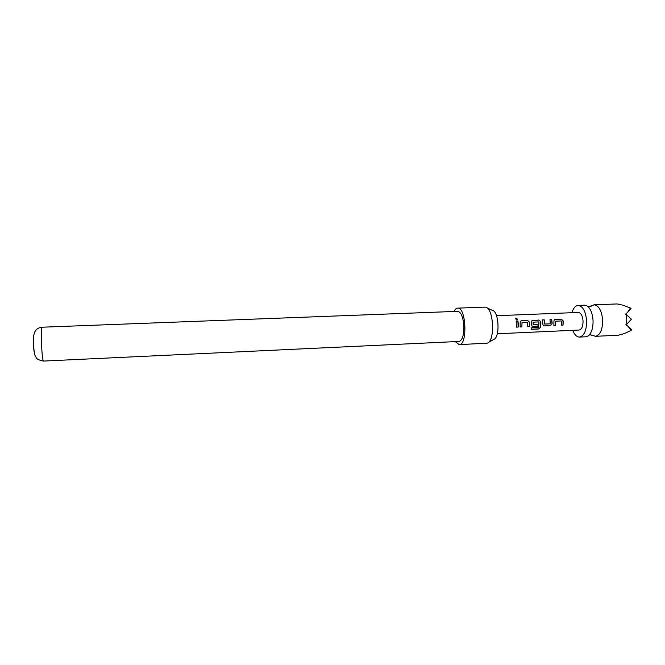 <?xml version="1.0" encoding="UTF-8"?>
<svg xmlns="http://www.w3.org/2000/svg" width="665" height="665" viewBox="0 0 665 665"><rect width="100%" height="100%" fill="white"/><g stroke="black" fill="none" stroke-linecap="round" stroke-linejoin="round"><path stroke-width="1" d="M516.231 318.045L517.644 319.408L516.863 320.015L515.466 318.643L516.231 318.045M515.491 318.535L516.173 318.161L517.495 319.699M572.706 330.33C574.477 334.778 576.746 337.03 579.506 337.08L585.857 336.773L588.126 335.975C591.459 333.306 593.105 328.286 593.064 320.904C592.565 313.298 590.487 308.252 586.838 305.767L584.51 305.168L578.159 305.41C575.408 305.692 573.338 308.128 571.95 312.708M593.986 304.811L617.137 303.938L623.172 305.227L630.387 308.045L627.461 312.558L625.474 314.196L626.671 314.836L626.147 319.491L626.987 324.063L625.832 324.794L627.918 326.232L631.143 330.38L624.127 333.647L618.483 335.218L595.333 336.324C600.063 335.235 602.507 329.956 602.681 320.488C601.817 310.788 598.924 305.568 593.986 304.811L590.611 306.457M591.825 334.969L595.333 336.324M579.506 337.08C584.103 335.991 586.48 330.688 586.63 321.178C585.782 311.428 582.956 306.174 578.159 305.41M486.805 307.745L492.366 310.331C499.066 311.287 500.205 337.961 493.613 339.491L488.285 342.541M454.004 311.469C455.043 309.35 456.24 308.236 457.611 308.136L457.645 308.136C466.14 306.773 467.786 345.268 459.199 344.636L487.212 343.157C495.226 341.369 493.812 308.319 485.674 307.222L484.777 307.122M42.028 327.213L457.736 311.328C461.136 312.101 463.181 317.13 463.887 326.407C463.879 335.451 462.258 340.463 459.016 341.444L43.466 361.07C34.863 359.258 36.658 357.271 35.735 356.939C35.453 356.315 34.031 355.118 33.474 344.719L33.641 335.725L34.538 332.267L35.868 330.148C37.556 328.394 39.601 327.413 42.028 327.213C41.313 328.252 41.139 334.005 41.521 344.478C42.045 354.644 42.693 360.172 43.466 361.07M34.505 353.763L33.35 344.694M459.199 344.636L455.292 341.619M497.287 333.764L579.107 330.04C581.667 329.433 582.989 326.49 583.064 321.212C582.598 315.8 581.027 312.882 578.351 312.45L496.514 315.725M563.188 322.06L563.039 325.102L561.335 325.177L561.293 320.954L555.732 321.195L555.591 325.426L553.879 325.501L553.928 321.137L554.286 319.815L555.267 319.358L561.243 319.134L563.097 320.754L563.188 322.06M552.075 322.533L552.075 323.855L550.337 325.651L544.319 325.916L543.255 325.493L542.848 324.254L542.499 319.89L544.219 319.815L544.693 324.046L550.254 323.813L550.013 319.574L551.726 319.508L552.075 322.533M540.886 323.015L540.504 327.488L538.475 329.009L531.219 329.333L531.651 327.77L538.5 327.471L538.974 323.099L538.775 321.91L533.13 322.159L533.205 324.52L538.185 324.321L538.043 326.191L533.081 326.407L532 325.966L531.593 324.736L531.85 320.779L538.924 320.023L540.795 321.694L540.886 323.015M529.623 323.498L529.498 326.565L527.752 326.64L527.686 322.375L522 322.633L521.884 326.897L520.138 326.972L520.171 322.567L520.512 321.27L521.551 320.746L527.653 320.497L529.531 322.176L529.623 323.498M518.284 323.98L518.16 327.064L516.406 327.138L516.198 320.996L517.952 320.946L518.284 323.98M620.62 304.47L621.052 304.869M626.671 314.836L631.401 319.175L626.987 324.063M630.387 308.045L631.043 308.651L627.461 312.558M627.918 326.232L631.75 329.69L631.143 330.38M516.206 321.054L517.952 320.946M517.877 321.004L518.16 327.064M518.085 326.997L516.414 327.072M520.612 321.162L521.551 320.746M522.05 322.616L521.884 326.897M521.809 326.839L520.146 326.906M521.476 320.813L527.578 320.555L529.456 322.201L529.498 326.565M529.415 326.507L527.761 326.573M531.95 320.68L538.85 320.089L540.72 321.719L540.429 327.404L538.475 329.009M538.409 328.892L531.26 329.208M538.101 324.329L537.968 326.133L533.081 326.407M533.006 326.349L532.1 326.058M533.056 322.184L533.147 324.412M550.021 319.632L551.651 319.566L551.992 323.83L550.254 325.592L544.319 325.916M544.236 325.858L543.355 325.576M542.507 319.948L544.145 319.882L544.577 323.93M554.377 319.732L555.267 319.358M555.765 321.187L555.591 325.426M555.508 325.36L553.887 325.434M555.192 319.416L561.169 319.192L563.014 320.779L563.039 325.102M562.956 325.044L561.343 325.11M589.157 335.102L590.495 334.794L592.906 335.725M587.943 306.557L589.298 306.748L591.617 305.617M457.645 308.136L484.81 307.122"/></g></svg>
